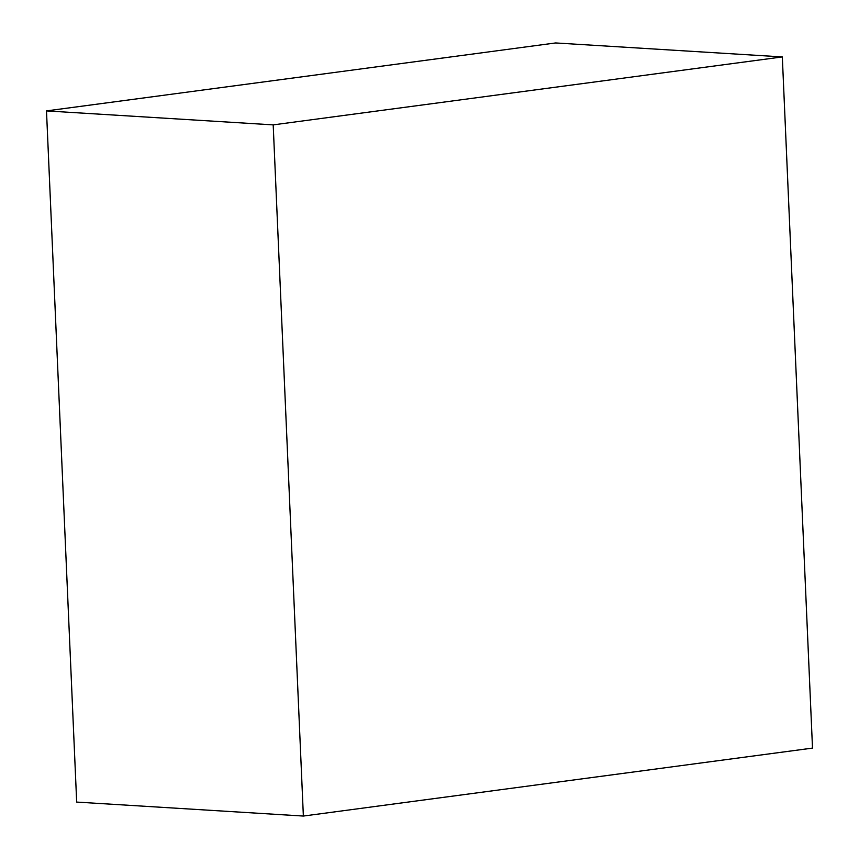 <?xml version="1.0" encoding="UTF-8"?>
<svg xmlns="http://www.w3.org/2000/svg" width="859" height="859" viewBox="0 0 859 859"><rect width="100%" height="100%" fill="white"/><g stroke="black" fill="none" stroke-linecap="round" stroke-linejoin="round"><path stroke-width="1.29" d="M46.493 110.908L76.676 802.081L303.367 816.05L812.507 748.092L782.324 56.919L555.633 42.95L46.493 110.908L273.194 124.877L303.367 816.05M782.324 56.919L273.194 124.877"/></g></svg>
